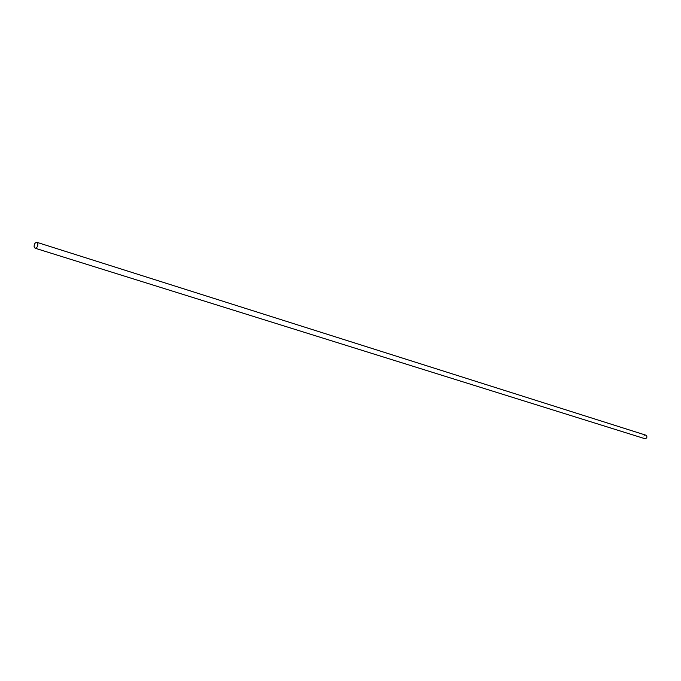 <?xml version="1.0" encoding="UTF-8"?>
<svg xmlns="http://www.w3.org/2000/svg" width="681" height="681" viewBox="0 0 681 681"><rect width="100%" height="100%" fill="white"/><g stroke="black" fill="none" stroke-linecap="round" stroke-linejoin="round"><path stroke-width="0.51" stroke-dasharray="3.4 2.55" d="M645.86 435.176L644.822 435.253L643.86 436.283L643.826 437.713L644.762 438.649"/><path stroke-width="1.02" d="M37.881 243.713C37.864 246.488 36.936 247.986 35.097 248.207L34.101 246.811C34.118 244.036 35.046 242.538 36.893 242.325L37.881 243.713M644.762 438.649L645.843 438.581L646.805 437.551L646.839 436.121L645.86 435.176L36.936 242.342M35.097 248.207L644.813 438.666"/></g></svg>

